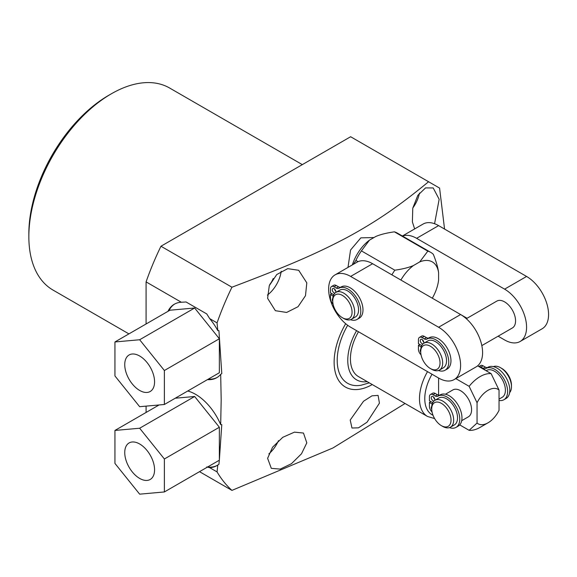 <?xml version="1.0" encoding="UTF-8"?>
<svg xmlns="http://www.w3.org/2000/svg" width="577" height="577" viewBox="0 0 577 577"><rect width="100%" height="100%" fill="white"/><g stroke="black" fill="none" stroke-linecap="round" stroke-linejoin="round"><path stroke-width="0.87" d="M478.86 366.554L480.547 365.58A5.099 2.943 60 0 1 483.1 365.832L485.293 367.095A5.099 2.943 -120 0 0 487.745 367.398M478.997 366.626A5.099 2.943 60 0 1 480.901 367.102L483.093 368.364A5.099 2.943 -120 0 0 485.639 368.616A5.099 2.943 -120 0 0 485.69 368.588A18.038 10.415 60 0 1 485.841 368.494A18.038 10.415 60 0 1 503.887 378.916A18.038 10.415 60 0 1 503.887 399.746A18.038 10.415 60 0 1 499.04 400.452M486.115 370.737L486.663 370.427A15.521 8.958 60 0 1 494.424 371.191A15.521 8.958 60 0 1 504.565 384.873A15.521 8.958 60 0 1 502.185 397.308L499.04 399.125M487.882 367.318A18.038 10.415 60 0 1 488.041 367.224A18.038 10.415 60 0 1 506.079 377.639A18.038 10.415 60 0 1 506.079 398.476L503.887 399.746M445.43 394.235L452.837 389.951A15.521 8.958 60 0 1 460.597 390.723A15.521 8.958 60 0 1 470.738 404.398A15.521 8.958 60 0 1 468.358 416.839L461.694 420.683M431.719 408.92L431.719 407.398A15.521 8.958 60 0 1 434.935 400.294A15.521 8.958 60 0 1 442.696 401.058A15.521 8.958 60 0 1 452.83 414.74A15.521 8.958 60 0 1 450.457 427.175A15.521 8.958 60 0 1 442.696 426.403L441.376 425.646A13.653 7.883 60 0 1 431.719 408.92A13.653 7.883 60 0 1 441.376 403.345A13.653 7.883 60 0 1 451.026 420.07A13.653 7.883 60 0 1 441.376 425.646L442.696 426.403M434.935 400.294L438.801 398.058A15.521 8.958 60 0 1 446.562 398.822A15.521 8.958 60 0 1 456.703 412.505A15.521 8.958 60 0 1 454.323 424.939L450.457 427.175M493.349 366.619A15.521 8.958 60 0 1 500.497 367.686L500.497 367.686A15.521 8.958 60 0 1 511.467 386.698A15.521 8.958 60 0 1 509.628 392.663M449.447 427.622A18.038 10.415 -120 0 0 456.025 427.377L458.225 426.107A18.038 10.415 -120 0 0 458.225 405.27A18.038 10.415 -120 0 0 440.186 394.856A18.038 10.415 -120 0 0 440.027 394.949M439.883 395.029A5.099 2.943 60 0 1 437.431 394.726L435.238 393.464A5.099 2.943 -120 0 0 432.692 393.211L430.492 394.48A5.099 2.943 -120 0 0 429.432 396.81L429.432 400.777L432.728 402.674M434.784 399.176A2.553 1.471 60 0 1 433.493 396.94M431.726 409.353A2.553 1.471 60 0 1 431.747 406.489M456.025 427.377A18.038 10.415 -120 0 0 456.025 406.547A18.038 10.415 -120 0 0 437.986 396.125A18.038 10.415 -120 0 0 437.828 396.219A5.099 2.943 60 0 1 437.784 396.248A5.099 2.943 60 0 1 435.231 395.995L433.038 394.733A5.099 2.943 -120 0 0 430.492 394.48M432.18 404.023L429.432 402.443L429.432 406.403A5.099 2.943 -120 0 0 432.029 411.899M433.962 401.015A2.553 1.471 60 0 1 433.038 400.777A2.553 1.471 60 0 1 431.372 398.527A2.553 1.471 60 0 1 431.769 396.486A2.553 1.471 60 0 1 433.038 396.608A2.553 1.471 60 0 1 434.719 400.416M469.13 430.319L477.049 423.042A19.907 11.497 120 0 0 488.048 422.797L480.129 427.369A31.108 17.959 -60 0 1 469.13 430.319L459.725 424.888M438.592 378.029A31.108 17.959 -120 0 0 454.157 379.572A31.108 17.959 -120 0 0 458.924 354.653A31.108 17.959 -120 0 0 438.607 327.246L350.636 276.419A31.108 17.959 -120 0 0 335.071 274.868A31.108 17.959 -120 0 0 330.304 299.795A31.108 17.959 -120 0 0 350.614 327.202L438.592 378.029L438.599 395.173M477.049 423.042L477.049 402.746L469.13 386.33L455.794 378.627M469.13 386.33A31.108 17.959 -60 0 1 491.121 373.629L477.633 365.84M488.048 422.797A19.907 11.497 120 0 0 499.04 410.341L499.04 390.052A19.907 11.497 120 0 0 477.049 402.746M491.121 373.629L499.04 390.052M427.521 371.631A38.847 22.431 -60 0 0 427.535 416.471L358.476 376.601A38.847 22.431 -60 0 1 358.468 331.739M356.593 330.65A42.611 24.602 -60 0 0 347.765 360.351A42.611 24.602 120 0 0 367.232 381.649M369.302 382.847L361.152 385.212A50.076 28.915 -60 0 1 337.206 360.351A50.076 28.915 -60 0 1 347.679 325.277M372.259 384.556A54.433 31.425 -60 0 1 334.126 362.125A54.433 31.425 -60 0 1 345.688 323.704M219.325 460.23L218.921 464.326L217.796 465.012L217.06 471.914A202.181 116.727 120 0 0 231.94 490.392L332.936 447.976L405.061 403.496M187.749 390.997A42.424 24.494 60 0 1 220.688 424.629L221.186 399.774L220.688 374.35A42.424 24.494 60 0 1 216.736 377.711A42.424 24.494 60 0 1 207.417 379.637M220.688 424.629L221.784 424.636L219.361 459.862M267.613 458.326L271.313 468.351L280.227 469.101L291.457 463.699L301.504 453.789L306.805 442.862L303.48 433.053L294.45 432.144L282.766 437.308L272.56 447.225L267.613 458.326M379.428 403.164L367.015 422.227L358.483 427.831L351.97 428.026L350.217 420.027L363.517 401.26L372.021 395.822L378.094 395.404L379.428 403.164M268.853 453.911A23.325 13.466 120 0 0 278.482 440.662M146.082 323.978L146.082 281.893A202.181 116.727 120 0 1 160.961 246.235L350.628 136.735L439.587 188.095L444.557 229.055M146.082 412.461L146.082 406.121M128.916 333.888L53.005 290.065A116.641 67.343 -60 0 1 28.85 236.671A116.641 67.343 -60 0 1 111.325 93.813A116.641 67.343 -60 0 1 169.645 88.036L302.312 164.625M111.325 93.813L108.685 95.335A112.912 65.187 -60 0 0 28.85 233.62L28.85 236.671M199.512 471.669L231.94 490.392M160.961 246.235L231.94 287.216A202.181 116.727 120 0 0 217.06 322.875L217.796 330.628L218.921 330.578L221.784 373.579L220.688 374.35M231.94 287.216C288.154 265.918 315.496 254.096 346.488 237.811C377.372 221.15 400.063 205.174 428.588 181.741M306.805 282.86L298.691 270.288L287.721 268.651L276.758 274.544L269.286 285.651L267.613 298.323L275.366 310.693L286.646 312.445L298.049 306.69L305.493 295.698L306.805 282.86M434.575 223.725L439.162 199.281L433.204 187.951L425.537 187.914L417.82 195.351L412.779 208.146L412.382 221.907L414.647 228.932M347.996 267.411L350.556 250.021L360.834 237.861L373.954 237.551M267.418 295.078A23.325 13.466 120 0 0 281.194 271.212M269.762 284.497A13.624 7.869 120 0 0 273.202 278.532M412.807 208.001A23.325 13.466 120 0 0 419.472 193.035M146.082 281.893L181.351 302.254L186.039 301.973L206.768 313.938L209.689 318.619L217.06 322.875M174.752 303.985A42.424 24.494 -120 0 0 168.859 310.823M208.297 379.132A42.424 24.494 -120 0 0 217.168 377.452M217.796 330.628A42.424 24.494 -120 0 0 209.689 318.619M167.979 311.335A42.424 24.494 60 0 1 174.312 304.23A42.424 24.494 60 0 1 181.351 302.254M217.06 471.914L209.689 467.658A42.424 24.494 -120 0 0 216.736 465.689A42.424 24.494 -120 0 0 217.796 465.012M209.689 467.658L206.768 466.93M207.54 467.031A42.424 24.494 -120 0 0 217.168 465.43M400.892 280.047A31.418 18.139 120 0 1 413.493 265.514C408.942 267.512 402.724 269.07 394.834 270.187L361.404 250.887L369.504 240.119L375.735 236.52C380.322 234.514 386.54 232.957 394.394 231.839A38.883 22.445 -60 0 1 397.337 233.094L430.767 252.394A38.883 22.445 -60 0 1 433.32 254.32C436.291 261.706 438.051 267.872 438.599 272.813L438.599 280.011A31.418 18.139 -60 0 1 432.303 298.201L467.082 318.273M369.504 240.119A31.418 18.139 120 0 0 352.359 264.893M402.515 236.08A31.108 17.959 60 0 1 416.616 238.323L504.594 289.149A31.108 17.959 60 0 1 524.904 316.564A31.108 17.959 60 0 1 520.137 341.483A31.108 17.959 60 0 1 504.579 339.932L498.117 336.203M402.393 236.007L423.049 224.078A31.108 17.959 60 0 1 438.607 225.621L526.585 276.455A31.108 17.959 60 0 1 546.902 303.863A31.108 17.959 60 0 1 542.128 328.782L520.137 341.483M466.317 318.713L496.826 301.1A15.521 8.958 60 0 1 504.587 301.872A15.521 8.958 60 0 1 514.727 315.547A15.521 8.958 60 0 1 512.347 327.981L481.831 345.601M413.493 265.514L419.724 261.915L427.824 251.139L394.394 231.839M427.824 251.139A38.883 22.445 -60 0 1 430.767 252.394M419.724 261.915A31.418 18.139 -60 0 1 438.599 272.813M361.404 250.887A38.883 22.445 120 0 0 355.901 260.415L353.42 264.28M454.157 379.572L476.148 366.878A31.108 17.959 -120 0 0 480.915 341.959A31.108 17.959 -120 0 0 460.605 314.544L372.627 263.718A31.108 17.959 -120 0 0 358.072 261.662A31.108 17.959 -120 0 0 357.069 262.174L335.071 274.868M358.072 261.662L355.901 260.415M394.834 270.187A38.883 22.445 120 0 0 391.884 274.847M332.741 300.985L332.741 299.463A15.521 8.958 60 0 1 335.958 292.351A15.521 8.958 60 0 1 343.719 293.123A15.521 8.958 60 0 1 353.86 306.798A15.521 8.958 60 0 1 351.48 319.24A15.521 8.958 60 0 1 343.719 318.468L342.399 317.711A13.653 7.883 60 0 1 332.741 300.985A13.653 7.883 60 0 1 342.399 295.41A13.653 7.883 60 0 1 352.057 312.135A13.653 7.883 60 0 1 342.399 317.711L343.719 318.468M335.958 292.351L339.831 290.123A15.521 8.958 60 0 1 347.592 290.887A15.521 8.958 60 0 1 357.733 304.569A15.521 8.958 60 0 1 355.353 317.004L351.48 319.24M350.477 319.687A18.038 10.415 -120 0 0 357.048 319.442L359.247 318.172A18.038 10.415 -120 0 0 359.247 297.335A18.038 10.415 -120 0 0 341.209 286.92A18.038 10.415 -120 0 0 341.05 287.014M340.913 287.094A5.099 2.943 60 0 1 338.461 286.791L336.268 285.521A5.099 2.943 -120 0 0 333.715 285.269L331.515 286.538A5.099 2.943 -120 0 0 330.462 288.875L330.462 292.842L333.751 294.739M335.814 291.241A2.553 1.471 60 0 1 334.523 289.005M332.749 301.418A2.553 1.471 60 0 1 332.77 298.554M357.048 319.442A18.038 10.415 -120 0 0 357.048 298.605A18.038 10.415 -120 0 0 339.009 288.19A18.038 10.415 -120 0 0 338.85 288.284A5.099 2.943 60 0 1 338.807 288.312A5.099 2.943 60 0 1 336.261 288.06L334.069 286.798A5.099 2.943 -120 0 0 331.515 286.538M333.203 296.088L330.462 294.508L330.462 298.468A5.099 2.943 -120 0 0 333.052 303.964M334.985 293.08A2.553 1.471 60 0 1 334.069 292.842A2.553 1.471 60 0 1 332.402 290.592A2.553 1.471 60 0 1 332.792 288.55A2.553 1.471 60 0 1 334.069 288.673A2.553 1.471 60 0 1 335.749 292.481M331.905 293.671L330.462 294.508M420.72 351.811L420.72 350.289A15.521 8.958 60 0 1 423.936 343.185A15.521 8.958 60 0 1 431.697 343.95A15.521 8.958 60 0 1 441.838 357.632A15.521 8.958 60 0 1 439.458 370.066A15.521 8.958 60 0 1 431.697 369.294L430.377 368.537A13.653 7.883 60 0 1 420.72 351.811A13.653 7.883 60 0 1 430.377 346.236A13.653 7.883 60 0 1 440.035 362.962A13.653 7.883 60 0 1 430.377 368.537L431.697 369.294M423.936 343.185L427.809 340.949A15.521 8.958 60 0 1 435.57 341.714A15.521 8.958 60 0 1 445.704 355.396A15.521 8.958 60 0 1 443.331 367.83L439.458 370.066M438.455 370.513A18.038 10.415 -120 0 0 445.026 370.268L447.225 368.999A18.038 10.415 -120 0 0 447.225 348.169A18.038 10.415 -120 0 0 429.187 337.747A18.038 10.415 -120 0 0 429.028 337.841M428.891 337.92A5.099 2.943 60 0 1 426.432 337.617L424.246 336.355A5.099 2.943 -120 0 0 421.693 336.102L419.493 337.372A5.099 2.943 -120 0 0 418.44 339.709L418.44 343.668L421.729 345.565M423.792 342.067A2.553 1.471 60 0 1 422.501 339.831M420.727 352.244A2.553 1.471 60 0 1 420.748 349.381M445.026 370.268A18.038 10.415 -120 0 0 445.026 349.438A18.038 10.415 -120 0 0 426.987 339.024A18.038 10.415 -120 0 0 426.829 339.117A5.099 2.943 60 0 1 426.785 339.139A5.099 2.943 60 0 1 424.232 338.887L422.047 337.624A5.099 2.943 -120 0 0 419.493 337.372M421.181 346.921L418.44 345.334L418.44 349.294A5.099 2.943 -120 0 0 421.03 354.79M422.963 343.906A2.553 1.471 60 0 1 422.047 343.668A2.553 1.471 60 0 1 420.381 341.418A2.553 1.471 60 0 1 420.77 339.377A2.553 1.471 60 0 1 422.047 339.5A2.553 1.471 60 0 1 423.727 343.315M419.883 344.498L418.44 345.334M430.875 401.606L429.432 402.443M501.817 368.451L500.497 367.686L501.817 368.451A13.653 7.883 60 0 1 511.467 385.176L511.467 386.698M124.747 452.592A21.089 12.175 -120 0 0 133.951 473.811A21.089 12.175 -120 0 0 150.2 479.465A21.089 12.175 -120 0 0 154.571 469.808A21.089 12.175 -120 0 0 145.361 448.589A21.089 12.175 -120 0 0 129.111 442.934A21.089 12.175 -120 0 0 124.747 452.592M164.38 458.989L164.38 491.95L139.656 494.164L114.938 463.41L114.938 430.442L139.656 428.235L164.38 458.989L219.361 427.247L219.361 460.208L164.38 491.95M219.361 427.247L194.644 396.493L175.228 398.224M194.644 396.493L139.656 428.235M159.072 404.96L114.938 430.442M124.747 364.614A21.089 12.175 -120 0 0 133.951 385.84A21.089 12.175 -120 0 0 150.2 391.487A21.089 12.175 -120 0 0 154.571 381.837A21.089 12.175 -120 0 0 145.361 360.611A21.089 12.175 -120 0 0 129.111 354.963A21.089 12.175 -120 0 0 124.747 364.614M139.656 339.752L164.38 370.506L164.38 404.491L139.656 406.698L114.938 375.944L114.938 341.959L139.656 339.752L194.644 308.003L219.361 338.757L219.361 372.742L164.38 404.491M164.38 370.506L219.361 338.757M114.938 341.959L169.919 310.217L194.644 308.003M480.901 367.102L483.1 365.832M433.024 415.267A35.118 20.274 -60 0 1 432.029 374.235M416.616 238.323L438.607 225.621M372.627 263.718L350.636 276.419M460.605 314.544L438.607 327.246M336.268 285.521L334.069 286.798M338.461 286.791L336.261 288.06M504.594 289.149L526.585 276.455M424.246 336.355L422.047 337.624M426.432 337.617L424.232 338.887M435.238 393.464L433.038 394.733M437.431 394.726L435.231 395.995M483.093 368.364L485.293 367.095M427.535 416.471L434.625 418.577M341.209 286.92L339.009 288.19M429.187 337.747L426.987 339.024M440.186 394.856L437.986 396.125M485.841 368.494L488.041 367.224"/></g></svg>
